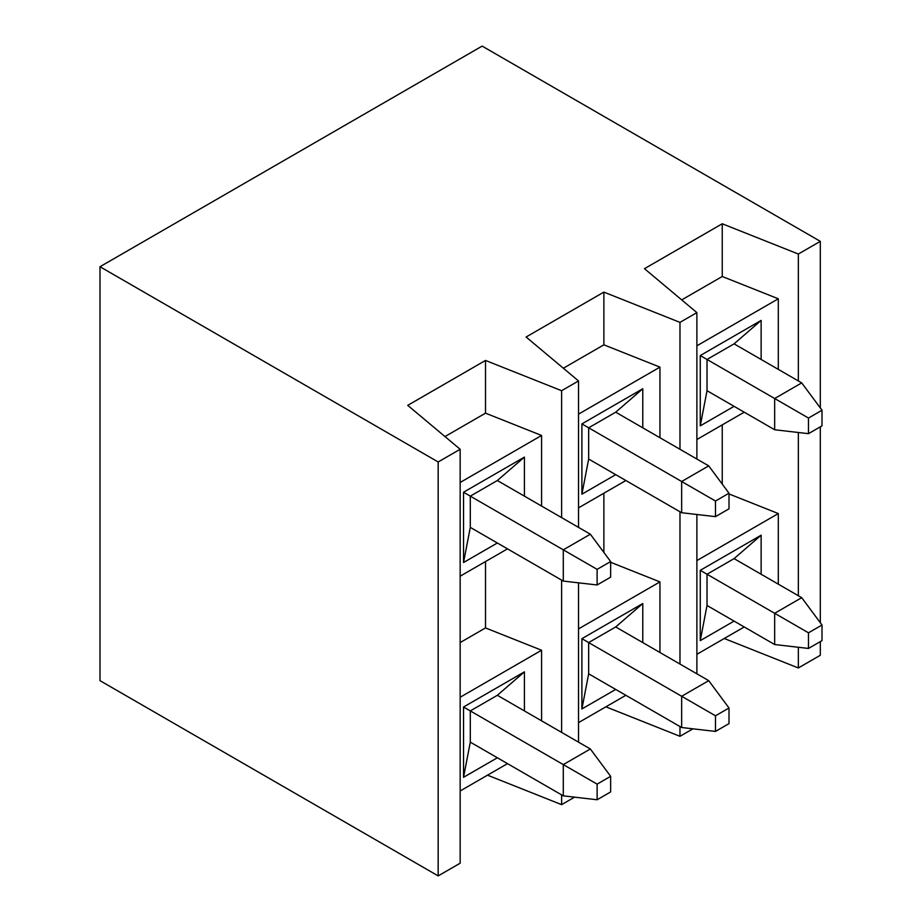 <?xml version="1.0" encoding="UTF-8"?>
<svg xmlns="http://www.w3.org/2000/svg" width="922" height="922" viewBox="0 0 922 922"><rect width="100%" height="100%" fill="white"/><g stroke="black" fill="none" stroke-linecap="round" stroke-linejoin="round"><path stroke-width="1.38" d="M438.169 875.9L460.159 863.211L460.159 449.279L438.169 461.968L438.169 875.9L99.991 680.655L99.991 266.723L438.169 461.968M470.301 742.152L463.536 777.304L463.536 707.013L470.301 710.92L470.301 742.152L563.296 795.847L563.296 764.603L470.301 710.92L497.35 695.292L524.411 671.861L524.411 710.92M497.35 757.78L463.536 777.304M463.536 707.013L524.411 671.861M470.301 527.384L463.536 562.524L463.536 492.233L470.301 496.14L470.301 527.384L563.296 581.079L563.296 549.835L470.301 496.14L497.35 480.523L524.411 457.093L524.411 496.14M497.35 543L463.536 562.524M463.536 492.233L524.411 457.093M460.159 790.972L507.503 763.635M460.159 697.251L541.583 650.241L541.583 720.831M541.583 506.063L541.583 435.461L460.159 482.471M507.503 548.855L460.159 576.192M460.159 642.576L485.514 627.94L541.583 650.241M485.514 561.556L485.514 627.94M561.613 517.622L561.613 390.709L485.514 360.444L407.731 405.357L460.159 449.279M541.583 435.461L485.514 413.16L485.514 360.444M487.519 775.172L561.613 804.641L561.613 794.868M561.613 732.391L561.613 580.099M485.514 413.16L444.98 436.567M578.52 527.384L578.52 380.947L561.613 390.709M574.579 797.15L561.613 804.641M578.52 742.152L578.52 582.831M588.662 673.821L581.897 708.96L581.897 638.669L588.662 642.576L588.662 673.821L681.658 727.516L681.658 696.271L588.662 642.576L615.712 626.96L642.772 603.53L642.772 642.576M615.712 689.437L581.897 708.96M581.897 638.669L642.772 603.53M588.662 459.041L581.897 494.192L581.897 423.901L588.662 427.808L588.662 459.041L681.658 512.736L681.658 481.503L588.662 427.808L615.712 412.192L642.772 388.761L642.772 427.808M615.712 474.669L581.897 494.192M581.897 423.901L642.772 388.761M578.52 722.629L625.865 695.292M578.52 628.908L659.945 581.897L659.945 652.499M659.945 437.72L659.945 367.129L578.52 414.139M625.865 480.523L578.52 507.861M603.875 493.212L603.875 552.439M610.641 562.293L659.945 581.897M679.975 449.279L679.975 322.377L603.875 292.113L526.105 337.014L578.52 380.947M659.945 367.129L603.875 344.828L603.875 292.113M605.881 706.828L679.975 736.298L679.975 726.536M679.975 664.059L679.975 511.768M603.875 344.828L563.342 368.235M696.882 459.041L696.882 312.616L679.975 322.377M692.941 728.818L679.975 736.298M696.882 673.821L696.882 514.499M820.315 641.608L820.315 655.277L798.337 667.966L798.337 647.267M724.243 638.497L798.337 667.966M744.227 412.192L696.882 439.517M798.337 595.716L798.337 432.487M798.337 380.947L798.337 254.034L722.249 223.769L644.466 268.682L696.882 312.616M99.991 266.723L482.137 46.1L820.315 241.345L820.315 407.962M820.315 426.828L820.315 622.73M820.315 241.345L798.337 254.034M778.306 369.388L778.306 298.786L722.249 276.496L722.249 223.769M722.249 424.881L722.249 484.108M729.002 493.95L778.306 513.566L778.306 584.156M722.249 276.496L681.704 299.892M778.306 298.786L696.882 345.808M696.882 560.576L778.306 513.566M734.085 406.325L700.259 425.86L700.259 355.569L761.134 320.418L761.134 359.465M696.882 654.297L744.227 626.96M734.085 621.105L700.259 640.629L700.259 570.338L761.134 535.198L761.134 574.245M707.024 605.489L774.664 644.536L774.664 613.291L801.714 597.675L734.085 558.628L707.024 574.245L707.024 605.489L700.259 640.629M707.024 390.709L774.664 429.756L774.664 398.523L801.714 382.895L734.085 343.848L707.024 359.465L707.024 390.709L700.259 425.86M734.085 558.628L761.134 535.198M700.259 570.338L808.479 632.815L808.479 648.443L822.009 640.629L822.009 625.012L808.479 632.815M734.085 343.848L761.134 320.418M700.259 355.569L808.479 418.046L808.479 433.663L822.009 425.849L822.009 410.232L808.479 418.046M801.714 382.895L822.009 410.232M774.664 429.756L808.479 433.663M715.484 501.026L715.484 516.643L729.002 508.829L729.002 493.212L715.484 501.026L681.658 481.503L708.718 465.875L615.712 412.192M708.718 465.875L729.002 493.212M681.658 512.736L715.484 516.643M715.484 731.423L729.002 723.609L729.002 707.992L715.484 715.795L715.484 731.423L681.658 727.516M715.484 715.795L681.658 696.271L708.718 680.655L615.712 626.96M708.718 680.655L729.002 707.992M808.479 648.443L774.664 644.536M801.714 597.675L822.009 625.012M597.122 799.754L610.641 791.94L610.641 776.324L597.122 784.138L597.122 799.754L563.296 795.847M597.122 784.138L563.296 764.603L590.357 748.987L497.35 695.292M590.357 748.987L610.641 776.324M597.122 569.358L597.122 584.974L610.641 577.172L610.641 561.544L597.122 569.358L563.296 549.835L590.357 534.218L497.35 480.523M590.357 534.218L610.641 561.544M563.296 581.079L597.122 584.974"/></g></svg>
